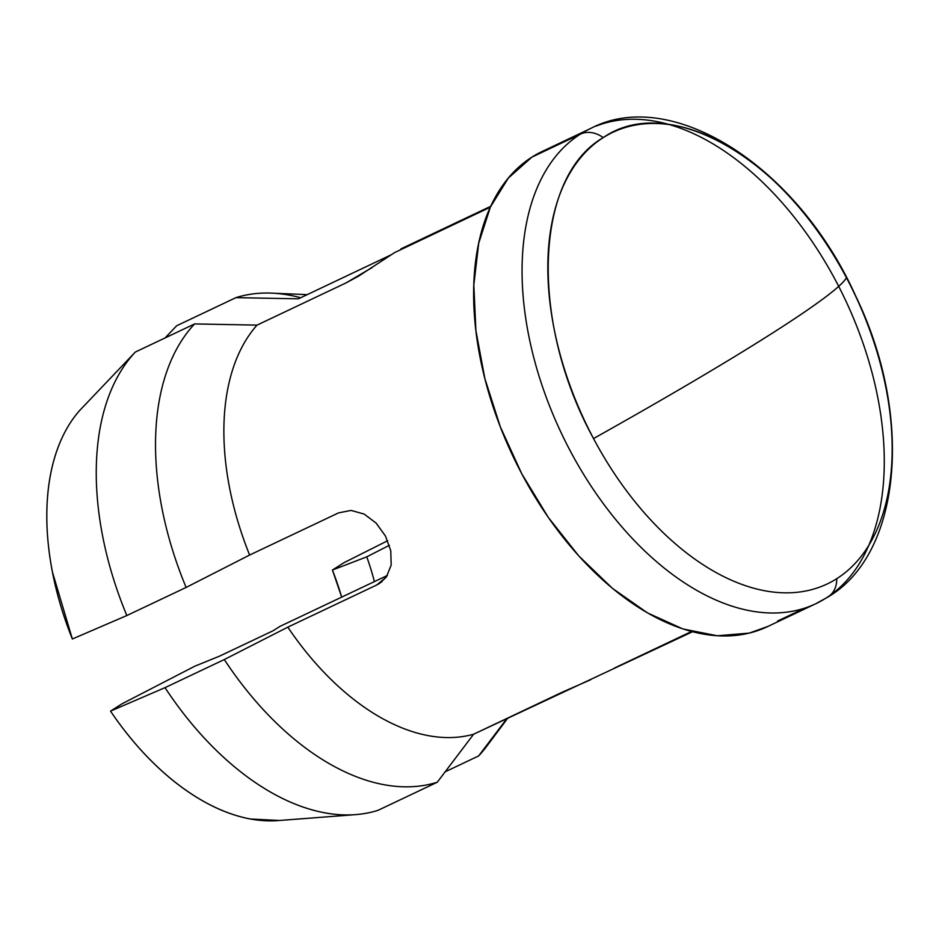 <?xml version="1.0" encoding="UTF-8"?>
<svg xmlns="http://www.w3.org/2000/svg" width="939" height="939" viewBox="0 0 939 939"><rect width="100%" height="100%" fill="white"/><g stroke="black" fill="none" stroke-linecap="round" stroke-linejoin="round"><path stroke-width="1.41" d="M846.462 277.744A249.985 149.137 -115.4 0 1 836.766 578.682A27.243 21.808 57.6 0 1 827.94 597.016A27.243 21.808 -122.4 0 0 836.766 578.682A249.985 149.137 64.6 0 0 846.462 277.744C785.814 158.785 669.202 91.611 603.225 137.622A249.985 149.137 -115.4 0 1 846.462 277.744A476.836 28.276 152.1 0 1 771.318 333.815C816.437 305.069 841.485 286.383 846.462 277.744M590.514 128.549L542.085 151.508A262.943 156.86 64.6 0 0 531.92 157.118L580.349 134.16A262.943 156.86 -115.4 0 1 590.514 128.549C670.962 85.907 797.176 165.522 855.675 295.985C914.093 416.364 901.428 554.198 827.881 597.063L815.827 603.718A262.943 156.86 -115.4 0 0 825.991 598.108A262.943 156.86 64.6 0 0 842.87 294.682A262.943 156.86 64.6 0 0 595.995 126.155M768.02 626.383L749.252 633.109L717.302 635.773L682.958 628.966L647.523 612.932L612.369 588.295L578.847 556.005L548.235 517.307L521.708 473.679L500.311 426.799L484.841 378.464L475.897 330.54L473.831 284.869L478.714 243.213L490.358 207.143L508.328 178.081L531.92 157.118A262.943 156.86 64.6 0 0 517.26 465.04A262.943 156.86 64.6 0 0 767.398 626.677L815.827 603.718A262.943 156.86 -115.4 0 1 565.689 442.081A262.943 156.86 -115.4 0 1 580.349 134.16A27.243 21.808 57.6 0 1 603.225 137.622C534.045 177.541 529.385 321.831 593.53 438.56C666.244 397.807 725.507 362.888 771.318 333.815A476.836 28.276 152.1 0 1 593.53 438.56A249.985 149.137 64.6 0 0 836.766 578.682A249.985 149.137 -115.4 0 1 593.53 438.56A249.985 149.137 -115.4 0 1 603.225 137.622A27.243 21.808 -122.4 0 0 580.349 134.16L552.871 147.188M805.04 608.038L777.562 621.066L805.04 608.038M387.42 575.431L279.986 626.372L273.085 630.762L279.986 626.372L387.42 575.431M165.053 337.946L176.685 325.751L235.959 297.64L298.391 298.825L387.302 256.652L298.391 298.825L235.959 297.64A262.943 156.86 -115.4 0 1 300.644 297.745M691.527 631.501L614.54 668.005L691.527 631.501M401.364 248.988L490.334 207.202L394.591 252.603L358.651 276.089L345.951 282.956L257.028 325.117L194.608 323.932L135.333 352.043L79.721 410.425A234.339 139.794 64.6 0 0 72.35 639.001L52.467 572.156C48.124 549.796 46.293 528.399 46.95 507.964C47.607 487.517 50.729 468.972 56.328 452.34C61.915 435.696 69.709 421.728 79.721 410.425M279.458 820.475L250.467 819.008C234.515 816.073 218.271 809.841 201.744 800.321C185.229 790.802 169.184 778.431 153.62 763.219C138.056 747.996 123.702 730.636 110.532 711.116L122.117 703.757L110.532 711.116A234.339 139.794 64.6 0 0 277.885 820.604L355.552 814.641A262.943 156.86 -115.4 0 1 165.018 687.653L110.532 711.116M341.69 597.11L332.429 570.043L344.003 562.672L387.678 540.723L344.003 562.672L332.429 570.043L366.762 556.839L389.368 545.301L366.762 556.839A174.971 104.382 -115.4 0 1 374.403 581.605A174.971 104.382 64.6 0 0 366.762 556.839L332.429 570.043A211.827 126.378 64.6 0 1 341.679 597.122M437.269 782.234L473.632 734.216A235.431 140.451 -115.4 0 1 287.803 627.158L224.292 659.554A262.943 156.86 64.6 0 0 437.269 782.234L377.983 810.345L437.269 782.234A262.943 156.86 -115.4 0 1 224.292 659.554L165.018 687.653A262.943 156.86 64.6 0 0 377.983 810.345A262.943 156.86 -115.4 0 1 355.552 814.641M72.35 639.001L126.835 615.538A262.943 156.86 -115.4 0 1 135.333 352.043A262.943 156.86 64.6 0 0 126.835 615.538L186.11 587.438A262.943 156.86 -115.4 0 1 194.608 323.932A262.943 156.86 64.6 0 0 186.11 587.438L249.621 555.043A235.431 140.451 -115.4 0 1 257.028 325.117A235.431 140.451 64.6 0 0 249.621 555.043L338.533 512.882L351.092 510.417L364.191 514.079L376.14 523.117L385.448 536.016L390.777 550.735L391.176 565.078L386.352 577.039L376.715 584.997L287.803 627.158A235.431 140.451 64.6 0 0 473.632 734.216L692.489 631.759M493.045 736.915A262.943 156.86 64.6 0 0 493.092 736.845A262.943 156.86 -115.4 0 1 478.62 755.942L445.18 771.799L478.62 755.942A262.943 156.86 64.6 0 0 486.625 746.399L507.905 717.959M307.182 294.646L271.7 293.132A262.943 156.86 64.6 0 0 235.959 297.64L176.685 325.751L165.076 337.934M507.107 718.347L478.62 755.942L507.095 718.347M219.597 656.115L273.085 630.762L219.597 656.115L194.619 666.291L122.117 703.757L194.619 666.291M473.632 734.216L562.555 692.055L590.666 679.742M580.349 134.16A262.943 156.86 64.6 0 0 563.47 437.586A262.943 156.86 64.6 0 0 810.345 606.113M165.018 687.653L224.292 659.554L287.803 627.158L376.715 584.997L382.114 581.57L376.715 584.997L379.544 583.436L386.352 577.039L391.176 565.078L390.777 550.735L385.448 536.016L376.07 523.046M364.191 514.079L351.092 510.417L338.533 512.882L249.621 555.043M186.11 587.438L126.835 615.538M135.333 352.043L194.608 323.932M257.028 325.117L345.951 282.956L372.372 267.415M387.302 256.652L387.584 257.192L387.302 256.652L391.41 254.657M385.119 258.859L384.532 259.246M490.757 206.287L400.883 248.905"/></g></svg>
